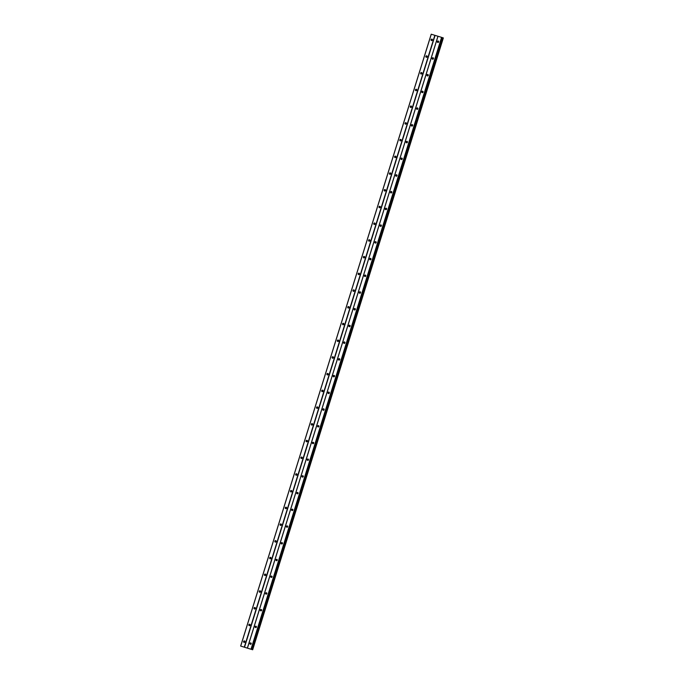 <?xml version="1.0" encoding="UTF-8"?>
<svg xmlns="http://www.w3.org/2000/svg" width="684" height="684" viewBox="0 0 684 684"><rect width="100%" height="100%" fill="white"/><g stroke="black" fill="none" stroke-linecap="round" stroke-linejoin="round"><path stroke-width="1.03" d="M249.925 643.396A0.787 0.675 108.2 0 1 251.208 643.789A0.787 0.675 108.2 0 1 249.925 643.396M250.9 644.234A0.787 0.675 108.2 0 1 251.216 643.276M255.132 626.681A0.787 0.675 108.2 0 1 256.414 627.074A0.787 0.675 108.2 0 1 255.132 626.681M256.107 627.519A0.787 0.675 108.2 0 1 256.423 626.561M260.339 609.957A0.787 0.675 108.2 0 1 261.621 610.35A0.787 0.675 108.2 0 1 260.339 609.957M261.314 610.795A0.787 0.675 108.2 0 1 261.63 609.846M265.546 593.242A0.787 0.675 108.2 0 1 266.828 593.635A0.787 0.675 108.2 0 1 265.546 593.242M266.521 594.08A0.787 0.675 108.2 0 1 266.837 593.122M270.753 576.526A0.787 0.675 108.2 0 1 272.035 576.92A0.787 0.675 108.2 0 1 270.753 576.526M271.728 577.364A0.787 0.675 108.2 0 1 272.044 576.407M275.96 559.811A0.787 0.675 108.2 0 1 277.242 560.205A0.787 0.675 108.2 0 1 275.96 559.811M276.934 560.641A0.787 0.675 108.2 0 1 277.251 559.692M281.167 543.087A0.787 0.675 108.2 0 1 282.449 543.481A0.787 0.675 108.2 0 1 281.167 543.087M282.141 543.925A0.787 0.675 108.2 0 1 282.458 542.968M286.374 526.372A0.787 0.675 108.2 0 1 287.656 526.765A0.787 0.675 108.2 0 1 286.374 526.372M287.348 527.21A0.787 0.675 108.2 0 1 287.665 526.252M291.581 509.657A0.787 0.675 108.2 0 1 292.863 510.05A0.787 0.675 108.2 0 1 291.581 509.657M292.555 510.495A0.787 0.675 108.2 0 1 292.872 509.537M296.788 492.942A0.787 0.675 108.2 0 1 298.07 493.335A0.787 0.675 108.2 0 1 296.788 492.942M297.762 493.771A0.787 0.675 108.2 0 1 298.079 492.822M301.995 476.218A0.787 0.675 108.2 0 1 303.277 476.611A0.787 0.675 108.2 0 1 301.995 476.218M302.969 477.056A0.787 0.675 108.2 0 1 303.286 476.098M307.202 459.503A0.787 0.675 108.2 0 1 308.484 459.896A0.787 0.675 108.2 0 1 307.202 459.503M308.176 460.341A0.787 0.675 108.2 0 1 308.493 459.383M312.408 442.787A0.787 0.675 108.2 0 1 313.691 443.181A0.787 0.675 108.2 0 1 312.408 442.787M313.383 443.625A0.787 0.675 108.2 0 1 313.7 442.668M317.615 426.072A0.787 0.675 108.2 0 1 318.898 426.457A0.787 0.675 108.2 0 1 317.615 426.072M318.59 426.901A0.787 0.675 108.2 0 1 318.906 425.952M322.814 409.348A0.787 0.675 108.2 0 1 324.105 409.742A0.787 0.675 108.2 0 1 322.814 409.348M323.797 410.186A0.787 0.675 108.2 0 1 324.113 409.229M328.021 392.633A0.787 0.675 108.2 0 1 329.312 393.026A0.787 0.675 108.2 0 1 328.021 392.633M329.004 393.471A0.787 0.675 108.2 0 1 329.32 392.513M333.228 375.918A0.787 0.675 108.2 0 1 334.519 376.311A0.787 0.675 108.2 0 1 333.228 375.918M334.211 376.747A0.787 0.675 108.2 0 1 334.527 375.798M338.435 359.194A0.787 0.675 108.2 0 1 339.726 359.587A0.787 0.675 108.2 0 1 338.435 359.194M339.418 360.032A0.787 0.675 108.2 0 1 339.734 359.083M343.642 342.479A0.787 0.675 108.2 0 1 344.933 342.872A0.787 0.675 108.2 0 1 343.642 342.479M344.625 343.317A0.787 0.675 108.2 0 1 344.941 342.359M348.849 325.764A0.787 0.675 108.2 0 1 350.14 326.157A0.787 0.675 108.2 0 1 348.849 325.764M349.832 326.601A0.787 0.675 108.2 0 1 350.148 325.644M354.055 309.048A0.787 0.675 108.2 0 1 355.347 309.442A0.787 0.675 108.2 0 1 354.055 309.048M355.039 309.878A0.787 0.675 108.2 0 1 355.355 308.929M359.262 292.325A0.787 0.675 108.2 0 1 360.553 292.718A0.787 0.675 108.2 0 1 359.262 292.325M360.246 293.162A0.787 0.675 108.2 0 1 360.562 292.205M364.469 275.609A0.787 0.675 108.2 0 1 365.76 276.003A0.787 0.675 108.2 0 1 364.469 275.609M365.453 276.447A0.787 0.675 108.2 0 1 365.769 275.49M369.676 258.894A0.787 0.675 108.2 0 1 370.967 259.287A0.787 0.675 108.2 0 1 369.676 258.894M370.66 259.732A0.787 0.675 108.2 0 1 370.976 258.774M374.883 242.179A0.787 0.675 108.2 0 1 376.174 242.563A0.787 0.675 108.2 0 1 374.883 242.179M375.867 243.008A0.787 0.675 108.2 0 1 376.183 242.059M380.09 225.455A0.787 0.675 108.2 0 1 381.381 225.848A0.787 0.675 108.2 0 1 380.09 225.455M381.073 226.293A0.787 0.675 108.2 0 1 381.39 225.335M385.297 208.74A0.787 0.675 108.2 0 1 386.588 209.133A0.787 0.675 108.2 0 1 385.297 208.74M386.28 209.578A0.787 0.675 108.2 0 1 386.597 208.62M390.504 192.024A0.787 0.675 108.2 0 1 391.795 192.418A0.787 0.675 108.2 0 1 390.504 192.024M391.487 192.862A0.787 0.675 108.2 0 1 391.804 191.905M395.711 175.301A0.787 0.675 108.2 0 1 397.002 175.694A0.787 0.675 108.2 0 1 395.711 175.301M396.694 176.139A0.787 0.675 108.2 0 1 397.011 175.19M400.918 158.585A0.787 0.675 108.2 0 1 402.209 158.979A0.787 0.675 108.2 0 1 400.918 158.585M401.901 159.423A0.787 0.675 108.2 0 1 402.218 158.466M406.125 141.87A0.787 0.675 108.2 0 1 407.416 142.263A0.787 0.675 108.2 0 1 406.125 141.87M407.108 142.708A0.787 0.675 108.2 0 1 407.425 141.75M411.332 125.155A0.787 0.675 108.2 0 1 412.623 125.548A0.787 0.675 108.2 0 1 411.332 125.155M412.315 125.984A0.787 0.675 108.2 0 1 412.632 125.035M416.539 108.431A0.787 0.675 108.2 0 1 417.83 108.824A0.787 0.675 108.2 0 1 416.539 108.431M417.522 109.269A0.787 0.675 108.2 0 1 417.838 108.32M421.746 91.716A0.787 0.675 108.2 0 1 423.037 92.109A0.787 0.675 108.2 0 1 421.746 91.716M422.729 92.554A0.787 0.675 108.2 0 1 423.045 91.596M426.953 75.001A0.787 0.675 108.2 0 1 428.244 75.394A0.787 0.675 108.2 0 1 426.953 75.001M427.936 75.838A0.787 0.675 108.2 0 1 428.252 74.881M432.16 58.285A0.787 0.675 108.2 0 1 433.451 58.679A0.787 0.675 108.2 0 1 432.16 58.285M433.143 59.115A0.787 0.675 108.2 0 1 433.459 58.166M437.367 41.562A0.787 0.675 108.2 0 1 438.658 41.955A0.787 0.675 108.2 0 1 437.367 41.562M438.35 42.399A0.787 0.675 108.2 0 1 438.666 41.442M243.624 641.472A0.787 0.675 108.2 0 1 244.915 641.866A0.787 0.675 108.2 0 1 243.624 641.472M244.598 642.31A0.787 0.675 108.2 0 1 244.915 641.361M248.831 624.757A0.787 0.675 108.2 0 1 250.122 625.15A0.787 0.675 108.2 0 1 248.831 624.757M249.805 625.595A0.787 0.675 108.2 0 1 250.122 624.637M254.038 608.042A0.787 0.675 108.2 0 1 255.329 608.435A0.787 0.675 108.2 0 1 254.038 608.042M255.012 608.88A0.787 0.675 108.2 0 1 255.329 607.922M259.245 591.327A0.787 0.675 108.2 0 1 260.536 591.72A0.787 0.675 108.2 0 1 259.245 591.327M260.219 592.156A0.787 0.675 108.2 0 1 260.536 591.207M264.452 574.603A0.787 0.675 108.2 0 1 265.743 574.996A0.787 0.675 108.2 0 1 264.452 574.603M265.426 575.441A0.787 0.675 108.2 0 1 265.743 574.492M269.658 557.887A0.787 0.675 108.2 0 1 270.95 558.281A0.787 0.675 108.2 0 1 269.658 557.887M270.633 558.725A0.787 0.675 108.2 0 1 270.95 557.768M274.865 541.172A0.787 0.675 108.2 0 1 276.156 541.566A0.787 0.675 108.2 0 1 274.865 541.172M275.84 542.01A0.787 0.675 108.2 0 1 276.156 541.053M280.072 524.457A0.787 0.675 108.2 0 1 281.363 524.85A0.787 0.675 108.2 0 1 280.072 524.457M281.047 525.286A0.787 0.675 108.2 0 1 281.363 524.337M285.279 507.733A0.787 0.675 108.2 0 1 286.57 508.126A0.787 0.675 108.2 0 1 285.279 507.733M286.254 508.571A0.787 0.675 108.2 0 1 286.57 507.614M290.486 491.018A0.787 0.675 108.2 0 1 291.777 491.411A0.787 0.675 108.2 0 1 290.486 491.018M291.461 491.856A0.787 0.675 108.2 0 1 291.777 490.898M295.693 474.303A0.787 0.675 108.2 0 1 296.984 474.696A0.787 0.675 108.2 0 1 295.693 474.303M296.668 475.141A0.787 0.675 108.2 0 1 296.984 474.183M300.9 457.587A0.787 0.675 108.2 0 1 302.191 457.972A0.787 0.675 108.2 0 1 300.9 457.587M301.875 458.417A0.787 0.675 108.2 0 1 302.191 457.468M306.107 440.864A0.787 0.675 108.2 0 1 307.398 441.257A0.787 0.675 108.2 0 1 306.107 440.864M307.082 441.702A0.787 0.675 108.2 0 1 307.398 440.744M311.314 424.148A0.787 0.675 108.2 0 1 312.605 424.542A0.787 0.675 108.2 0 1 311.314 424.148M312.289 424.986A0.787 0.675 108.2 0 1 312.605 424.029M316.521 407.433A0.787 0.675 108.2 0 1 317.812 407.826A0.787 0.675 108.2 0 1 316.521 407.433M317.496 408.262A0.787 0.675 108.2 0 1 317.812 407.313M321.728 390.709A0.787 0.675 108.2 0 1 323.019 391.103A0.787 0.675 108.2 0 1 321.728 390.709M322.703 391.547A0.787 0.675 108.2 0 1 323.019 390.598M326.935 373.994A0.787 0.675 108.2 0 1 328.226 374.387A0.787 0.675 108.2 0 1 326.935 373.994M327.91 374.832A0.787 0.675 108.2 0 1 328.226 373.874M332.142 357.279A0.787 0.675 108.2 0 1 333.433 357.672A0.787 0.675 108.2 0 1 332.142 357.279M333.117 358.117A0.787 0.675 108.2 0 1 333.433 357.159M337.349 340.564A0.787 0.675 108.2 0 1 338.64 340.957A0.787 0.675 108.2 0 1 337.349 340.564M338.323 341.393A0.787 0.675 108.2 0 1 338.64 340.444M342.556 323.84A0.787 0.675 108.2 0 1 343.847 324.233A0.787 0.675 108.2 0 1 342.556 323.84M343.53 324.678A0.787 0.675 108.2 0 1 343.847 323.72M347.763 307.125A0.787 0.675 108.2 0 1 349.054 307.518A0.787 0.675 108.2 0 1 347.763 307.125M348.737 307.962A0.787 0.675 108.2 0 1 349.054 307.005M352.97 290.409A0.787 0.675 108.2 0 1 354.261 290.803A0.787 0.675 108.2 0 1 352.97 290.409M353.944 291.247A0.787 0.675 108.2 0 1 354.261 290.29M358.177 273.694A0.787 0.675 108.2 0 1 359.468 274.087A0.787 0.675 108.2 0 1 358.177 273.694M359.151 274.523A0.787 0.675 108.2 0 1 359.468 273.574M363.384 256.97A0.787 0.675 108.2 0 1 364.675 257.364A0.787 0.675 108.2 0 1 363.384 256.97M364.358 257.808A0.787 0.675 108.2 0 1 364.675 256.851M368.591 240.255A0.787 0.675 108.2 0 1 369.882 240.648A0.787 0.675 108.2 0 1 368.591 240.255M369.565 241.093A0.787 0.675 108.2 0 1 369.882 240.135M373.797 223.54A0.787 0.675 108.2 0 1 375.089 223.933A0.787 0.675 108.2 0 1 373.797 223.54M374.772 224.378A0.787 0.675 108.2 0 1 375.089 223.42M379.004 206.825A0.787 0.675 108.2 0 1 380.295 207.209A0.787 0.675 108.2 0 1 379.004 206.825M379.979 207.654A0.787 0.675 108.2 0 1 380.295 206.705M384.211 190.101A0.787 0.675 108.2 0 1 385.502 190.494A0.787 0.675 108.2 0 1 384.211 190.101M385.186 190.939A0.787 0.675 108.2 0 1 385.502 189.981M389.418 173.385A0.787 0.675 108.2 0 1 390.709 173.779A0.787 0.675 108.2 0 1 389.418 173.385M390.393 174.223A0.787 0.675 108.2 0 1 390.709 173.266M394.625 156.67A0.787 0.675 108.2 0 1 395.916 157.063A0.787 0.675 108.2 0 1 394.625 156.67M395.6 157.5A0.787 0.675 108.2 0 1 395.916 156.55M399.832 139.946A0.787 0.675 108.2 0 1 401.123 140.34A0.787 0.675 108.2 0 1 399.832 139.946M400.807 140.784A0.787 0.675 108.2 0 1 401.123 139.835M405.039 123.231A0.787 0.675 108.2 0 1 406.33 123.624A0.787 0.675 108.2 0 1 405.039 123.231M406.014 124.069A0.787 0.675 108.2 0 1 406.33 123.111M410.246 106.516A0.787 0.675 108.2 0 1 411.537 106.909A0.787 0.675 108.2 0 1 410.246 106.516M411.221 107.354A0.787 0.675 108.2 0 1 411.537 106.396M415.453 89.801A0.787 0.675 108.2 0 1 416.744 90.194A0.787 0.675 108.2 0 1 415.453 89.801M416.428 90.63A0.787 0.675 108.2 0 1 416.744 89.681M420.66 73.077A0.787 0.675 108.2 0 1 421.951 73.47A0.787 0.675 108.2 0 1 420.66 73.077M421.635 73.915A0.787 0.675 108.2 0 1 421.951 72.957M425.867 56.362A0.787 0.675 108.2 0 1 427.158 56.755A0.787 0.675 108.2 0 1 425.867 56.362M426.842 57.2A0.787 0.675 108.2 0 1 427.158 56.242M431.074 39.646A0.787 0.675 108.2 0 1 432.365 40.04A0.787 0.675 108.2 0 1 431.074 39.646M432.049 40.484A0.787 0.675 108.2 0 1 432.365 39.527M240.648 646.064L431.219 34.2L441.582 37.355L442.18 37.552L251.379 649.355L252.644 649.757L240.648 646.064L251.601 649.415L442.172 37.552L251.601 649.415M442.172 37.56L442.651 37.714L252.08 649.578M443.352 37.936L252.635 649.766L443.352 37.936L442.651 37.714M246.71 647.936L246.283 647.799L246.71 647.936M252.678 649.766L443.215 37.894M437.999 36.269L247.428 648.124M437.948 36.252L247.369 648.116M441.582 37.355L251.011 649.219M441.813 37.432L251.233 649.287M442.728 37.74L252.157 649.603M431.279 34.217L240.7 646.081M434.853 35.303L244.282 647.167M435.084 35.38L244.513 647.244M442.257 37.594L251.686 649.449M443.104 37.859L252.533 649.723"/></g></svg>
